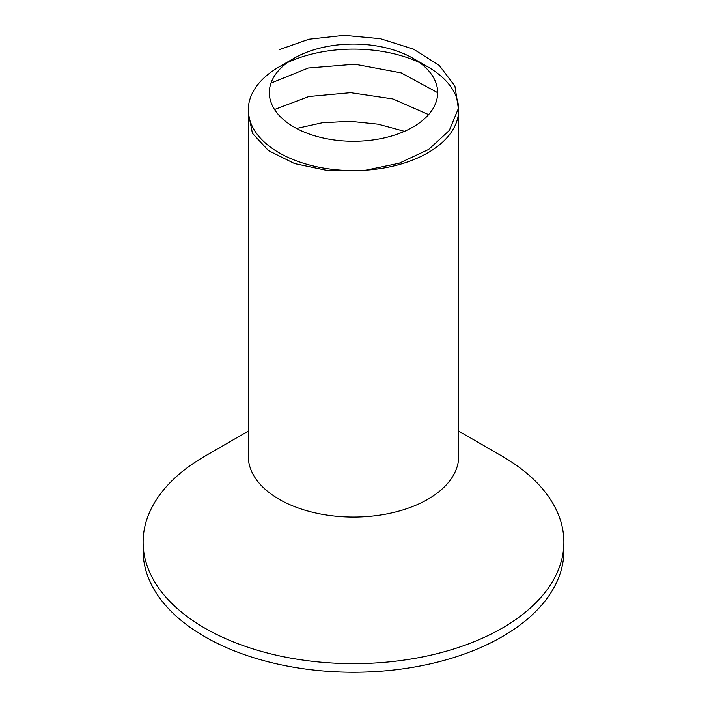<?xml version="1.0" encoding="UTF-8"?>
<svg xmlns="http://www.w3.org/2000/svg" width="707" height="707" viewBox="0 0 707 707"><rect width="100%" height="100%" fill="white"/><g stroke="black" fill="none" stroke-linecap="round" stroke-linejoin="round"><path stroke-width="1.06" d="M458.693 431.129L502.27 456.289A210.394 121.471 180 0 1 563.894 542.181L563.894 550.762A210.394 121.471 180 0 1 502.27 636.654A210.394 121.471 180 0 1 272.99 662.989A210.394 121.471 180 0 1 143.106 550.762L143.106 542.181A210.394 121.471 180 0 1 204.73 456.289L248.307 431.129M563.894 542.181A210.394 121.471 180 0 1 502.27 628.072A210.394 121.471 180 0 1 272.99 654.399A210.394 121.471 180 0 1 143.106 542.181M413.012 58.31L427.885 66.9A105.193 60.731 180 0 1 458.693 109.85L458.693 456.28A105.193 60.731 180 0 1 427.885 499.23A105.193 60.731 180 0 1 313.245 512.398A105.193 60.731 180 0 1 248.307 456.28L248.307 109.85A105.193 60.731 180 0 1 279.115 66.9L293.988 58.31A84.16 48.589 0 0 0 293.988 127.03A84.16 48.589 0 0 0 413.012 127.03A84.16 48.589 0 0 0 413.012 58.31A84.16 48.589 0 0 0 293.988 58.31L279.115 66.9M287.387 62.605A105.193 60.731 180 0 1 419.613 62.605M458.693 109.85A105.193 60.731 180 0 1 427.885 152.792A105.193 60.731 180 0 1 313.245 165.959A105.193 60.731 180 0 1 248.307 109.85M279.115 49.729L308.915 39.247L344.07 35.35L380.339 38.708L413.401 49.092L439.286 65.451L454.901 86.024L458.366 108.525L449.281 130.468L428.716 149.398L399.146 163.237L364.105 170.528L327.801 170.581L294.572 163.582L268.404 150.556L252.426 133.261L248.546 113.951M270.993 83.099L308.279 68.022L354.852 64.213L401.152 72.874L437.66 92.67M274.555 109.505L308.897 96.514L350.672 92.679L392.915 98.953L428.592 114.605M296.587 128.462L322.189 122.788L350.045 121.295L378.157 124.185L404.484 131.325"/></g></svg>
